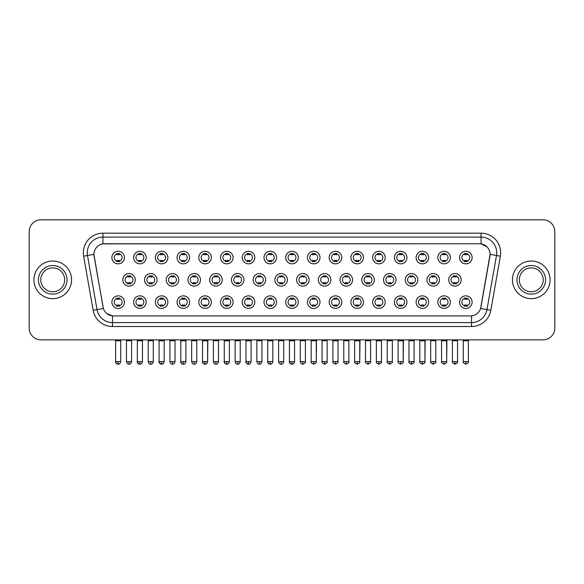 <?xml version="1.0" encoding="UTF-8"?>
<svg xmlns="http://www.w3.org/2000/svg" width="584" height="584" viewBox="0 0 584 584"><rect width="100%" height="100%" fill="white"/><g stroke="black" fill="none" stroke-linecap="round" stroke-linejoin="round"><path stroke-width="0.88" d="M146.168 302.118A6.278 6.278 0 0 1 139.89 308.396A6.278 6.278 0 0 1 133.612 302.118A6.278 6.278 0 0 1 139.89 295.847A6.278 6.278 0 0 1 146.168 302.118M135.97 302.118A3.92 3.92 0 0 0 139.89 306.045A3.92 3.92 0 0 0 143.81 302.118A3.92 3.92 0 0 0 139.89 298.198A3.92 3.92 0 0 0 135.97 302.118M167.893 302.118A6.278 6.278 0 0 1 161.622 308.396A6.278 6.278 0 0 1 155.344 302.118A6.278 6.278 0 0 1 161.622 295.847A6.278 6.278 0 0 1 167.893 302.118M157.695 302.118A3.92 3.92 0 0 0 161.622 306.045A3.92 3.92 0 0 0 165.542 302.118A3.92 3.92 0 0 0 161.622 298.198A3.92 3.92 0 0 0 157.695 302.118M189.625 302.118A6.278 6.278 0 0 1 183.347 308.396A6.278 6.278 0 0 1 177.076 302.118A6.278 6.278 0 0 1 183.347 295.847A6.278 6.278 0 0 1 189.625 302.118M179.427 302.118A3.92 3.92 0 0 0 183.347 306.045A3.92 3.92 0 0 0 187.274 302.118A3.92 3.92 0 0 0 183.347 298.198A3.92 3.92 0 0 0 179.427 302.118M211.357 302.118A6.278 6.278 0 0 1 205.079 308.396A6.278 6.278 0 0 1 198.801 302.118A6.278 6.278 0 0 1 205.079 295.847A6.278 6.278 0 0 1 211.357 302.118M201.159 302.118A3.92 3.92 0 0 0 205.079 306.045A3.92 3.92 0 0 0 208.999 302.118A3.92 3.92 0 0 0 205.079 298.198A3.92 3.92 0 0 0 201.159 302.118M233.089 302.118A6.278 6.278 0 0 1 226.811 308.396A6.278 6.278 0 0 1 220.533 302.118A6.278 6.278 0 0 1 226.811 295.847A6.278 6.278 0 0 1 233.089 302.118M222.891 302.118A3.92 3.92 0 0 0 226.811 306.045A3.92 3.92 0 0 0 230.731 302.118A3.92 3.92 0 0 0 226.811 298.198A3.92 3.92 0 0 0 222.891 302.118M254.814 302.118A6.278 6.278 0 0 1 248.543 308.396A6.278 6.278 0 0 1 242.265 302.118A6.278 6.278 0 0 1 248.543 295.847A6.278 6.278 0 0 1 254.814 302.118M244.616 302.118A3.92 3.92 0 0 0 248.543 306.045A3.92 3.92 0 0 0 252.463 302.118A3.92 3.92 0 0 0 248.543 298.198A3.92 3.92 0 0 0 244.616 302.118M276.546 302.118A6.278 6.278 0 0 1 270.268 308.396A6.278 6.278 0 0 1 263.997 302.118A6.278 6.278 0 0 1 270.268 295.847A6.278 6.278 0 0 1 276.546 302.118M266.348 302.118A3.92 3.92 0 0 0 270.268 306.045A3.92 3.92 0 0 0 274.195 302.118A3.92 3.92 0 0 0 270.268 298.198A3.92 3.92 0 0 0 266.348 302.118M298.278 302.118A6.278 6.278 0 0 1 292 308.396A6.278 6.278 0 0 1 285.722 302.118A6.278 6.278 0 0 1 292 295.847A6.278 6.278 0 0 1 298.278 302.118M288.08 302.118A3.92 3.92 0 0 0 292 306.045A3.92 3.92 0 0 0 295.92 302.118A3.92 3.92 0 0 0 292 298.198A3.92 3.92 0 0 0 288.08 302.118M320.003 302.118A6.278 6.278 0 0 1 313.732 308.396A6.278 6.278 0 0 1 307.454 302.118A6.278 6.278 0 0 1 313.732 295.847A6.278 6.278 0 0 1 320.003 302.118M309.805 302.118A3.92 3.92 0 0 0 313.732 306.045A3.92 3.92 0 0 0 317.652 302.118A3.92 3.92 0 0 0 313.732 298.198A3.92 3.92 0 0 0 309.805 302.118M341.735 302.118A6.278 6.278 0 0 1 335.457 308.396A6.278 6.278 0 0 1 329.186 302.118A6.278 6.278 0 0 1 335.457 295.847A6.278 6.278 0 0 1 341.735 302.118M331.537 302.118A3.92 3.92 0 0 0 335.457 306.045A3.92 3.92 0 0 0 339.384 302.118A3.92 3.92 0 0 0 335.457 298.198A3.92 3.92 0 0 0 331.537 302.118M363.467 302.118A6.278 6.278 0 0 1 357.189 308.396A6.278 6.278 0 0 1 350.911 302.118A6.278 6.278 0 0 1 357.189 295.847A6.278 6.278 0 0 1 363.467 302.118M353.269 302.118A3.92 3.92 0 0 0 357.189 306.045A3.92 3.92 0 0 0 361.109 302.118A3.92 3.92 0 0 0 357.189 298.198A3.92 3.92 0 0 0 353.269 302.118M385.199 302.118A6.278 6.278 0 0 1 378.921 308.396A6.278 6.278 0 0 1 372.643 302.118A6.278 6.278 0 0 1 378.921 295.847A6.278 6.278 0 0 1 385.199 302.118M375.001 302.118A3.92 3.92 0 0 0 378.921 306.045A3.92 3.92 0 0 0 382.841 302.118A3.92 3.92 0 0 0 378.921 298.198A3.92 3.92 0 0 0 375.001 302.118M406.924 302.118A6.278 6.278 0 0 1 400.653 308.396A6.278 6.278 0 0 1 394.375 302.118A6.278 6.278 0 0 1 400.653 295.847A6.278 6.278 0 0 1 406.924 302.118M396.726 302.118A3.92 3.92 0 0 0 400.653 306.045A3.92 3.92 0 0 0 404.573 302.118A3.92 3.92 0 0 0 400.653 298.198A3.92 3.92 0 0 0 396.726 302.118M428.656 302.118A6.278 6.278 0 0 1 422.378 308.396A6.278 6.278 0 0 1 416.107 302.118A6.278 6.278 0 0 1 422.378 295.847A6.278 6.278 0 0 1 428.656 302.118M418.458 302.118A3.92 3.92 0 0 0 422.378 306.045A3.92 3.92 0 0 0 426.305 302.118A3.92 3.92 0 0 0 422.378 298.198A3.92 3.92 0 0 0 418.458 302.118M450.388 302.118A6.278 6.278 0 0 1 444.11 308.396A6.278 6.278 0 0 1 437.832 302.118A6.278 6.278 0 0 1 444.11 295.847A6.278 6.278 0 0 1 450.388 302.118M440.19 302.118A3.92 3.92 0 0 0 444.11 306.045A3.92 3.92 0 0 0 448.03 302.118A3.92 3.92 0 0 0 444.11 298.198A3.92 3.92 0 0 0 440.19 302.118M472.113 302.118A6.278 6.278 0 0 1 465.842 308.396A6.278 6.278 0 0 1 459.564 302.118A6.278 6.278 0 0 1 465.842 295.847A6.278 6.278 0 0 1 472.113 302.118M461.915 302.118A3.92 3.92 0 0 0 465.842 306.045A3.92 3.92 0 0 0 469.762 302.118A3.92 3.92 0 0 0 465.842 298.198A3.92 3.92 0 0 0 461.915 302.118M124.436 302.118A6.278 6.278 0 0 1 118.158 308.396A6.278 6.278 0 0 1 111.887 302.118A6.278 6.278 0 0 1 118.158 295.847A6.278 6.278 0 0 1 124.436 302.118M114.238 302.118A3.92 3.92 0 0 0 118.158 306.045A3.92 3.92 0 0 0 122.085 302.118A3.92 3.92 0 0 0 118.158 298.198A3.92 3.92 0 0 0 114.238 302.118M157.03 279.838A6.278 6.278 0 0 1 150.752 286.116A6.278 6.278 0 0 1 144.482 279.838A6.278 6.278 0 0 1 150.752 273.567A6.278 6.278 0 0 1 157.03 279.838M146.832 279.838A3.92 3.92 0 0 0 150.752 283.766A3.92 3.92 0 0 0 154.68 279.838A3.92 3.92 0 0 0 150.752 275.918A3.92 3.92 0 0 0 146.832 279.838M178.762 279.838A6.278 6.278 0 0 1 172.484 286.116A6.278 6.278 0 0 1 166.206 279.838A6.278 6.278 0 0 1 172.484 273.567A6.278 6.278 0 0 1 178.762 279.838M168.564 279.838A3.92 3.92 0 0 0 172.484 283.766A3.92 3.92 0 0 0 176.405 279.838A3.92 3.92 0 0 0 172.484 275.918A3.92 3.92 0 0 0 168.564 279.838M200.487 279.838A6.278 6.278 0 0 1 194.216 286.116A6.278 6.278 0 0 1 187.938 279.838A6.278 6.278 0 0 1 194.216 273.567A6.278 6.278 0 0 1 200.487 279.838M190.289 279.838A3.92 3.92 0 0 0 194.216 283.766A3.92 3.92 0 0 0 198.137 279.838A3.92 3.92 0 0 0 194.216 275.918A3.92 3.92 0 0 0 190.289 279.838M222.219 279.838A6.278 6.278 0 0 1 215.941 286.116A6.278 6.278 0 0 1 209.671 279.838A6.278 6.278 0 0 1 215.941 273.567A6.278 6.278 0 0 1 222.219 279.838M212.021 279.838A3.92 3.92 0 0 0 215.941 283.766A3.92 3.92 0 0 0 219.869 279.838A3.92 3.92 0 0 0 215.941 275.918A3.92 3.92 0 0 0 212.021 279.838M243.951 279.838A6.278 6.278 0 0 1 237.673 286.116A6.278 6.278 0 0 1 231.403 279.838A6.278 6.278 0 0 1 237.673 273.567A6.278 6.278 0 0 1 243.951 279.838M233.753 279.838A3.92 3.92 0 0 0 237.673 283.766A3.92 3.92 0 0 0 241.601 279.838A3.92 3.92 0 0 0 237.673 275.918A3.92 3.92 0 0 0 233.753 279.838M265.683 279.838A6.278 6.278 0 0 1 259.406 286.116A6.278 6.278 0 0 1 253.127 279.838A6.278 6.278 0 0 1 259.406 273.567A6.278 6.278 0 0 1 265.683 279.838M255.485 279.838A3.92 3.92 0 0 0 259.406 283.766A3.92 3.92 0 0 0 263.326 279.838A3.92 3.92 0 0 0 259.406 275.918A3.92 3.92 0 0 0 255.485 279.838M287.408 279.838A6.278 6.278 0 0 1 281.138 286.116A6.278 6.278 0 0 1 274.86 279.838A6.278 6.278 0 0 1 281.138 273.567A6.278 6.278 0 0 1 287.408 279.838M277.21 279.838A3.92 3.92 0 0 0 281.138 283.766A3.92 3.92 0 0 0 285.058 279.838A3.92 3.92 0 0 0 281.138 275.918A3.92 3.92 0 0 0 277.21 279.838M309.14 279.838A6.278 6.278 0 0 1 302.862 286.116A6.278 6.278 0 0 1 296.592 279.838A6.278 6.278 0 0 1 302.862 273.567A6.278 6.278 0 0 1 309.14 279.838M298.942 279.838A3.92 3.92 0 0 0 302.862 283.766A3.92 3.92 0 0 0 306.79 279.838A3.92 3.92 0 0 0 302.862 275.918A3.92 3.92 0 0 0 298.942 279.838M330.873 279.838A6.278 6.278 0 0 1 324.594 286.116A6.278 6.278 0 0 1 318.317 279.838A6.278 6.278 0 0 1 324.594 273.567A6.278 6.278 0 0 1 330.873 279.838M320.674 279.838A3.92 3.92 0 0 0 324.594 283.766A3.92 3.92 0 0 0 328.515 279.838A3.92 3.92 0 0 0 324.594 275.918A3.92 3.92 0 0 0 320.674 279.838M352.597 279.838A6.278 6.278 0 0 1 346.327 286.116A6.278 6.278 0 0 1 340.049 279.838A6.278 6.278 0 0 1 346.327 273.567A6.278 6.278 0 0 1 352.597 279.838M342.399 279.838A3.92 3.92 0 0 0 346.327 283.766A3.92 3.92 0 0 0 350.247 279.838A3.92 3.92 0 0 0 346.327 275.918A3.92 3.92 0 0 0 342.399 279.838M374.329 279.838A6.278 6.278 0 0 1 368.059 286.116A6.278 6.278 0 0 1 361.781 279.838A6.278 6.278 0 0 1 368.059 273.567A6.278 6.278 0 0 1 374.329 279.838M364.131 279.838A3.92 3.92 0 0 0 368.059 283.766A3.92 3.92 0 0 0 371.979 279.838A3.92 3.92 0 0 0 368.059 275.918A3.92 3.92 0 0 0 364.131 279.838M396.061 279.838A6.278 6.278 0 0 1 389.784 286.116A6.278 6.278 0 0 1 383.513 279.838A6.278 6.278 0 0 1 389.784 273.567A6.278 6.278 0 0 1 396.061 279.838M385.863 279.838A3.92 3.92 0 0 0 389.784 283.766A3.92 3.92 0 0 0 393.711 279.838A3.92 3.92 0 0 0 389.784 275.918A3.92 3.92 0 0 0 385.863 279.838M417.794 279.838A6.278 6.278 0 0 1 411.516 286.116A6.278 6.278 0 0 1 405.238 279.838A6.278 6.278 0 0 1 411.516 273.567A6.278 6.278 0 0 1 417.794 279.838M407.596 279.838A3.92 3.92 0 0 0 411.516 283.766A3.92 3.92 0 0 0 415.436 279.838A3.92 3.92 0 0 0 411.516 275.918A3.92 3.92 0 0 0 407.596 279.838M439.518 279.838A6.278 6.278 0 0 1 433.248 286.116A6.278 6.278 0 0 1 426.97 279.838A6.278 6.278 0 0 1 433.248 273.567A6.278 6.278 0 0 1 439.518 279.838M429.32 279.838A3.92 3.92 0 0 0 433.248 283.766A3.92 3.92 0 0 0 437.168 279.838A3.92 3.92 0 0 0 433.248 275.918A3.92 3.92 0 0 0 429.32 279.838M461.25 279.838A6.278 6.278 0 0 1 454.972 286.116A6.278 6.278 0 0 1 448.702 279.838A6.278 6.278 0 0 1 454.972 273.567A6.278 6.278 0 0 1 461.25 279.838M451.052 279.838A3.92 3.92 0 0 0 454.972 283.766A3.92 3.92 0 0 0 458.9 279.838A3.92 3.92 0 0 0 454.972 275.918A3.92 3.92 0 0 0 451.052 279.838M135.298 279.838A6.278 6.278 0 0 1 129.028 286.116A6.278 6.278 0 0 1 122.749 279.838A6.278 6.278 0 0 1 129.028 273.567A6.278 6.278 0 0 1 135.298 279.838M125.1 279.838A3.92 3.92 0 0 0 129.028 283.766A3.92 3.92 0 0 0 132.948 279.838A3.92 3.92 0 0 0 129.028 275.918A3.92 3.92 0 0 0 125.1 279.838M146.168 257.559A6.278 6.278 0 0 1 139.89 263.837A6.278 6.278 0 0 1 133.612 257.559A6.278 6.278 0 0 1 139.89 251.288A6.278 6.278 0 0 1 146.168 257.559M135.97 257.559A3.92 3.92 0 0 0 139.89 261.486A3.92 3.92 0 0 0 143.81 257.559A3.92 3.92 0 0 0 139.89 253.638A3.92 3.92 0 0 0 135.97 257.559M167.893 257.559A6.278 6.278 0 0 1 161.622 263.837A6.278 6.278 0 0 1 155.344 257.559A6.278 6.278 0 0 1 161.622 251.288A6.278 6.278 0 0 1 167.893 257.559M157.695 257.559A3.92 3.92 0 0 0 161.622 261.486A3.92 3.92 0 0 0 165.542 257.559A3.92 3.92 0 0 0 161.622 253.638A3.92 3.92 0 0 0 157.695 257.559M189.625 257.559A6.278 6.278 0 0 1 183.347 263.837A6.278 6.278 0 0 1 177.076 257.559A6.278 6.278 0 0 1 183.347 251.288A6.278 6.278 0 0 1 189.625 257.559M179.427 257.559A3.92 3.92 0 0 0 183.347 261.486A3.92 3.92 0 0 0 187.274 257.559A3.92 3.92 0 0 0 183.347 253.638A3.92 3.92 0 0 0 179.427 257.559M211.357 257.559A6.278 6.278 0 0 1 205.079 263.837A6.278 6.278 0 0 1 198.801 257.559A6.278 6.278 0 0 1 205.079 251.288A6.278 6.278 0 0 1 211.357 257.559M201.159 257.559A3.92 3.92 0 0 0 205.079 261.486A3.92 3.92 0 0 0 208.999 257.559A3.92 3.92 0 0 0 205.079 253.638A3.92 3.92 0 0 0 201.159 257.559M233.089 257.559A6.278 6.278 0 0 1 226.811 263.837A6.278 6.278 0 0 1 220.533 257.559A6.278 6.278 0 0 1 226.811 251.288A6.278 6.278 0 0 1 233.089 257.559M222.891 257.559A3.92 3.92 0 0 0 226.811 261.486A3.92 3.92 0 0 0 230.731 257.559A3.92 3.92 0 0 0 226.811 253.638A3.92 3.92 0 0 0 222.891 257.559M254.814 257.559A6.278 6.278 0 0 1 248.543 263.837A6.278 6.278 0 0 1 242.265 257.559A6.278 6.278 0 0 1 248.543 251.288A6.278 6.278 0 0 1 254.814 257.559M244.616 257.559A3.92 3.92 0 0 0 248.543 261.486A3.92 3.92 0 0 0 252.463 257.559A3.92 3.92 0 0 0 248.543 253.638A3.92 3.92 0 0 0 244.616 257.559M276.546 257.559A6.278 6.278 0 0 1 270.268 263.837A6.278 6.278 0 0 1 263.997 257.559A6.278 6.278 0 0 1 270.268 251.288A6.278 6.278 0 0 1 276.546 257.559M266.348 257.559A3.92 3.92 0 0 0 270.268 261.486A3.92 3.92 0 0 0 274.195 257.559A3.92 3.92 0 0 0 270.268 253.638A3.92 3.92 0 0 0 266.348 257.559M298.278 257.559A6.278 6.278 0 0 1 292 263.837A6.278 6.278 0 0 1 285.722 257.559A6.278 6.278 0 0 1 292 251.288A6.278 6.278 0 0 1 298.278 257.559M288.08 257.559A3.92 3.92 0 0 0 292 261.486A3.92 3.92 0 0 0 295.92 257.559A3.92 3.92 0 0 0 292 253.638A3.92 3.92 0 0 0 288.08 257.559M320.003 257.559A6.278 6.278 0 0 1 313.732 263.837A6.278 6.278 0 0 1 307.454 257.559A6.278 6.278 0 0 1 313.732 251.288A6.278 6.278 0 0 1 320.003 257.559M309.805 257.559A3.92 3.92 0 0 0 313.732 261.486A3.92 3.92 0 0 0 317.652 257.559A3.92 3.92 0 0 0 313.732 253.638A3.92 3.92 0 0 0 309.805 257.559M341.735 257.559A6.278 6.278 0 0 1 335.457 263.837A6.278 6.278 0 0 1 329.186 257.559A6.278 6.278 0 0 1 335.457 251.288A6.278 6.278 0 0 1 341.735 257.559M331.537 257.559A3.92 3.92 0 0 0 335.457 261.486A3.92 3.92 0 0 0 339.384 257.559A3.92 3.92 0 0 0 335.457 253.638A3.92 3.92 0 0 0 331.537 257.559M363.467 257.559A6.278 6.278 0 0 1 357.189 263.837A6.278 6.278 0 0 1 350.911 257.559A6.278 6.278 0 0 1 357.189 251.288A6.278 6.278 0 0 1 363.467 257.559M353.269 257.559A3.92 3.92 0 0 0 357.189 261.486A3.92 3.92 0 0 0 361.109 257.559A3.92 3.92 0 0 0 357.189 253.638A3.92 3.92 0 0 0 353.269 257.559M385.199 257.559A6.278 6.278 0 0 1 378.921 263.837A6.278 6.278 0 0 1 372.643 257.559A6.278 6.278 0 0 1 378.921 251.288A6.278 6.278 0 0 1 385.199 257.559M375.001 257.559A3.92 3.92 0 0 0 378.921 261.486A3.92 3.92 0 0 0 382.841 257.559A3.92 3.92 0 0 0 378.921 253.638A3.92 3.92 0 0 0 375.001 257.559M406.924 257.559A6.278 6.278 0 0 1 400.653 263.837A6.278 6.278 0 0 1 394.375 257.559A6.278 6.278 0 0 1 400.653 251.288A6.278 6.278 0 0 1 406.924 257.559M396.726 257.559A3.92 3.92 0 0 0 400.653 261.486A3.92 3.92 0 0 0 404.573 257.559A3.92 3.92 0 0 0 400.653 253.638A3.92 3.92 0 0 0 396.726 257.559M428.656 257.559A6.278 6.278 0 0 1 422.378 263.837A6.278 6.278 0 0 1 416.107 257.559A6.278 6.278 0 0 1 422.378 251.288A6.278 6.278 0 0 1 428.656 257.559M418.458 257.559A3.92 3.92 0 0 0 422.378 261.486A3.92 3.92 0 0 0 426.305 257.559A3.92 3.92 0 0 0 422.378 253.638A3.92 3.92 0 0 0 418.458 257.559M450.388 257.559A6.278 6.278 0 0 1 444.11 263.837A6.278 6.278 0 0 1 437.832 257.559A6.278 6.278 0 0 1 444.11 251.288A6.278 6.278 0 0 1 450.388 257.559M440.19 257.559A3.92 3.92 0 0 0 444.11 261.486A3.92 3.92 0 0 0 448.03 257.559A3.92 3.92 0 0 0 444.11 253.638A3.92 3.92 0 0 0 440.19 257.559M472.113 257.559A6.278 6.278 0 0 1 465.842 263.837A6.278 6.278 0 0 1 459.564 257.559A6.278 6.278 0 0 1 465.842 251.288A6.278 6.278 0 0 1 472.113 257.559M461.915 257.559A3.92 3.92 0 0 0 465.842 261.486A3.92 3.92 0 0 0 469.762 257.559A3.92 3.92 0 0 0 465.842 253.638A3.92 3.92 0 0 0 461.915 257.559M124.436 257.559A6.278 6.278 0 0 1 118.158 263.837A6.278 6.278 0 0 1 111.887 257.559A6.278 6.278 0 0 1 118.158 251.288A6.278 6.278 0 0 1 124.436 257.559M114.238 257.559A3.92 3.92 0 0 0 118.158 261.486A3.92 3.92 0 0 0 122.085 257.559A3.92 3.92 0 0 0 118.158 253.638A3.92 3.92 0 0 0 114.238 257.559M93.17 310.308L83.629 256.179A19.615 19.615 0 0 1 102.937 233.162L481.063 233.162A19.615 19.615 0 0 1 500.371 256.179L490.83 310.308A19.615 19.615 0 0 1 471.514 326.514L112.486 326.514A19.615 19.615 0 0 1 93.17 310.308L103.397 308.505L94.082 256.186A10.592 10.592 0 0 1 104.507 243.754L479.493 243.754A10.592 10.592 0 0 1 489.918 256.186L480.931 307.177A10.592 10.592 0 0 1 470.5 315.929L113.5 315.929A10.592 10.592 0 0 1 103.069 307.177L93.922 254.368L87.49 255.5A15.688 15.688 0 0 1 102.937 237.089L481.063 237.089A15.688 15.688 0 0 1 496.509 255.5L486.968 309.629A15.688 15.688 0 0 1 471.514 322.594L112.486 322.594A15.688 15.688 0 0 1 97.032 309.629L87.49 255.5A15.688 15.688 0 0 1 87.25 252.777M33.909 279.838A18.827 18.827 0 0 0 52.735 298.665A18.827 18.827 0 0 0 71.562 279.838A18.827 18.827 0 0 0 52.735 261.012A18.827 18.827 0 0 0 33.909 279.838A18.827 18.827 0 0 0 52.735 298.665A18.827 18.827 0 0 0 71.562 279.838A18.827 18.827 0 0 0 52.735 261.012A18.827 18.827 0 0 0 33.909 279.838M512.438 279.838A18.827 18.827 0 0 0 531.265 298.665A18.827 18.827 0 0 0 550.091 279.838A18.827 18.827 0 0 0 531.265 261.012A18.827 18.827 0 0 0 512.438 279.838A18.827 18.827 0 0 0 531.265 298.665A18.827 18.827 0 0 0 550.091 279.838A18.827 18.827 0 0 0 531.265 261.012A18.827 18.827 0 0 0 512.438 279.838M102.937 233.162L102.937 243.871L479.493 243.754L481.063 243.871L486.976 246.857M93.922 254.347L94.039 252.777M470.5 315.929L113.5 315.929M112.486 326.514L112.486 315.878L106.835 313.564M500.371 256.179L490.078 254.368L480.603 308.505L490.83 310.308M554.8 231.593A11.768 11.768 0 0 0 543.032 219.825L40.968 219.825A11.768 11.768 0 0 0 29.2 231.593L29.2 328.084A11.768 11.768 0 0 0 40.968 339.851L543.032 339.851A11.768 11.768 0 0 0 554.8 328.084L554.8 231.593L554.8 328.084M29.2 231.593L29.2 328.084M543.032 219.825L40.968 219.825M40.968 339.851L543.032 339.851M116.983 261.712L116.983 260.333A3.008 3.008 0 0 0 119.333 260.333L119.333 261.712M119.333 253.412L119.333 254.792A3.008 3.008 0 0 0 116.983 254.792L116.983 253.412M127.845 283.992L127.845 282.612A3.008 3.008 0 0 0 130.203 282.612L130.203 283.992M129.028 361.62L126.472 361.62C126.918 363.438 127.772 364.292 129.028 364.175L129.028 361.62L131.575 361.62L131.575 340.713L126.472 340.713L126.261 339.851M131.575 340.713L131.787 339.851M130.203 275.692L130.203 277.072A3.008 3.008 0 0 0 127.845 277.072L127.845 275.692M116.983 306.272L116.983 304.892A3.008 3.008 0 0 0 119.333 304.892L119.333 306.272M118.158 361.62L115.61 361.62C115.092 362.438 115.946 363.284 118.158 364.175L118.158 361.62L120.713 361.62L120.713 340.793L115.61 340.793L115.377 339.851M120.713 340.793L120.946 339.851M119.333 297.971L119.333 299.351A3.008 3.008 0 0 0 116.983 299.351L116.983 297.971M138.715 261.712L138.715 260.333A3.008 3.008 0 0 0 141.065 260.333L141.065 261.712M141.065 253.412L141.065 254.792A3.008 3.008 0 0 0 138.715 254.792L138.715 253.412M160.447 261.712L160.447 260.333A3.008 3.008 0 0 0 162.797 260.333L162.797 261.712M162.797 253.412L162.797 254.792A3.008 3.008 0 0 0 160.447 254.792L160.447 253.412M182.172 261.712L182.172 260.333A3.008 3.008 0 0 0 184.529 260.333L184.529 261.712M184.529 253.412L184.529 254.792A3.008 3.008 0 0 0 182.172 254.792L182.172 253.412M203.904 261.712L203.904 260.333A3.008 3.008 0 0 0 206.254 260.333L206.254 261.712M206.254 253.412L206.254 254.792A3.008 3.008 0 0 0 203.904 254.792L203.904 253.412M149.577 283.992L149.577 282.612A3.008 3.008 0 0 0 151.935 282.612L151.935 283.992M150.752 361.62L148.205 361.62C148.65 363.438 149.497 364.292 150.752 364.175L150.752 361.62L153.307 361.62L153.307 340.713L148.205 340.713L147.993 339.851M153.307 340.713L153.519 339.851M151.935 275.692L151.935 277.072A3.008 3.008 0 0 0 149.577 277.072L149.577 275.692M171.309 283.992L171.309 282.612A3.008 3.008 0 0 0 173.66 282.612L173.66 283.992M172.484 361.62L169.937 361.62C170.382 363.438 171.229 364.292 172.484 364.175L172.484 361.62L175.032 361.62L175.032 340.713L169.937 340.713L169.718 339.851M175.032 340.713L175.251 339.851M173.66 275.692L173.66 277.072A3.008 3.008 0 0 0 171.309 277.072L171.309 275.692M193.041 283.992L193.041 282.612A3.008 3.008 0 0 0 195.392 282.612L195.392 283.992M194.216 361.62L191.669 361.62C192.107 363.438 192.961 364.292 194.216 364.175L194.216 361.62L196.764 361.62L196.764 340.713L191.669 340.713L191.45 339.851M196.764 340.713L196.983 339.851M195.392 275.692L195.392 277.072A3.008 3.008 0 0 0 193.041 277.072L193.041 275.692M138.715 306.272L138.715 304.892A3.008 3.008 0 0 0 141.065 304.892L141.065 306.272M139.89 361.62L137.342 361.62C136.824 362.438 137.671 363.284 139.89 364.175L139.89 361.62L142.438 361.62L142.438 340.793L137.342 340.793L137.101 339.851M142.438 340.793L142.671 339.851M141.065 297.971L141.065 299.351A3.008 3.008 0 0 0 138.715 299.351L138.715 297.971M160.447 306.272L160.447 304.892A3.008 3.008 0 0 0 162.797 304.892L162.797 306.272M161.622 361.62L159.067 361.62C158.556 362.438 159.403 363.284 161.622 364.175L161.622 361.62L164.17 361.62L164.17 340.793L159.067 340.793L158.833 339.851M164.17 340.793L164.403 339.851M162.797 297.971L162.797 299.351A3.008 3.008 0 0 0 160.447 299.351L160.447 297.971M182.172 306.272L182.172 304.892A3.008 3.008 0 0 0 184.529 304.892L184.529 306.272M183.347 361.62L180.799 361.62C180.281 362.438 181.135 363.284 183.347 364.175L183.347 361.62L185.902 361.62L185.902 340.793L180.799 340.793L180.565 339.851M185.902 340.793L186.135 339.851M184.529 297.971L184.529 299.351A3.008 3.008 0 0 0 182.172 299.351L182.172 297.971M203.904 306.272L203.904 304.892A3.008 3.008 0 0 0 206.254 304.892L206.254 306.272M205.079 361.62L202.531 361.62C202.013 362.438 202.86 363.284 205.079 364.175L205.079 361.62L207.627 361.62L207.627 340.793L202.531 340.793L202.298 339.851M202.531 361.62L202.531 340.793L202.531 361.62C202.977 363.438 203.823 364.292 205.079 364.175C206.334 364.292 207.181 363.438 207.627 361.62L207.868 339.851M206.254 297.971L206.254 299.351A3.008 3.008 0 0 0 203.904 299.351L203.904 297.971M225.636 306.272L225.636 304.892A3.008 3.008 0 0 0 227.986 304.892L227.986 306.272M226.811 361.62L224.263 361.62C224.709 363.438 225.555 364.292 226.811 364.175L226.811 361.62L229.359 361.62L229.359 340.793L224.263 340.793L224.022 339.851M229.359 340.793L229.592 339.851M227.986 297.971L227.986 299.351A3.008 3.008 0 0 0 225.636 299.351L225.636 297.971M247.361 306.272L247.361 304.892A3.008 3.008 0 0 0 249.718 304.892L249.718 306.272M248.543 361.62L245.988 361.62C246.433 363.438 247.287 364.292 248.543 364.175L248.543 361.62L251.091 361.62L251.091 340.793L245.988 340.793L245.754 339.851M251.091 340.793L251.324 339.851M249.718 297.971L249.718 299.351A3.008 3.008 0 0 0 247.361 299.351L247.361 297.971M269.093 306.272L269.093 304.892A3.008 3.008 0 0 0 271.443 304.892L271.443 306.272M270.268 361.62L267.72 361.62C268.166 363.438 269.012 364.292 270.268 364.175L270.268 361.62L272.823 361.62L272.823 340.793L267.72 340.793L267.487 339.851M272.823 340.793L273.057 339.851M271.443 297.971L271.443 299.351A3.008 3.008 0 0 0 269.093 299.351L269.093 297.971M290.825 306.272L290.825 304.892A3.008 3.008 0 0 0 293.175 304.892L293.175 306.272M292 361.62L289.452 361.62C289.898 363.438 290.744 364.292 292 364.175L292 361.62L294.548 361.62L294.548 340.793L289.452 340.793L289.219 339.851M294.548 340.793L294.781 339.851M293.175 297.971L293.175 299.351A3.008 3.008 0 0 0 290.825 299.351L290.825 297.971M312.557 306.272L312.557 304.892A3.008 3.008 0 0 0 314.907 304.892L314.907 306.272M313.732 361.62L311.177 361.62C310.666 362.438 311.513 363.284 313.732 364.175L313.732 361.62L316.28 361.62L316.28 340.793L311.177 340.793L310.943 339.851M313.732 364.175C315.944 363.284 316.798 362.438 316.28 361.62L316.513 339.851M314.907 297.971L314.907 299.351A3.008 3.008 0 0 0 312.557 299.351L312.557 297.971M334.282 306.272L334.282 304.892A3.008 3.008 0 0 0 336.639 304.892L336.639 306.272M335.457 361.62L332.909 361.62C332.391 362.438 333.245 363.284 335.457 364.175L335.457 361.62L338.012 361.62L338.012 340.793L332.909 340.793L332.676 339.851M338.012 340.793L338.245 339.851M336.639 297.971L336.639 299.351A3.008 3.008 0 0 0 334.282 299.351L334.282 297.971M356.014 306.272L356.014 304.892A3.008 3.008 0 0 0 358.364 304.892L358.364 306.272M357.189 361.62L354.641 361.62C354.123 362.438 354.97 363.284 357.189 364.175L357.189 361.62L359.737 361.62L359.737 340.793L354.641 340.793L354.408 339.851M357.189 364.175C359.408 363.284 360.255 362.438 359.737 361.62L359.978 339.851M358.364 297.971L358.364 299.351A3.008 3.008 0 0 0 356.014 299.351L356.014 297.971M377.746 306.272L377.746 304.892A3.008 3.008 0 0 0 380.096 304.892L380.096 306.272M378.921 361.62L376.373 361.62C375.855 362.438 376.702 363.284 378.921 364.175L378.921 361.62L381.469 361.62L381.469 340.793L376.373 340.793L376.132 339.851M381.469 340.793L381.702 339.851M380.096 297.971L380.096 299.351A3.008 3.008 0 0 0 377.746 299.351L377.746 297.971M399.471 306.272L399.471 304.892A3.008 3.008 0 0 0 401.829 304.892L401.829 306.272M400.653 361.62L398.098 361.62C397.58 362.438 398.434 363.284 400.653 364.175L400.653 361.62L403.201 361.62L403.201 340.793L398.098 340.793L397.865 339.851M400.653 364.175C402.865 363.284 403.719 362.438 403.201 361.62L403.434 339.851M401.829 297.971L401.829 299.351A3.008 3.008 0 0 0 399.471 299.351L399.471 297.971M421.203 306.272L421.203 304.892A3.008 3.008 0 0 0 423.553 304.892L423.553 306.272M422.378 361.62L419.83 361.62C419.312 362.438 420.166 363.284 422.378 364.175L422.378 361.62L424.933 361.62L424.933 340.793L419.83 340.793L419.597 339.851M422.378 364.175C424.597 363.284 425.444 362.438 424.933 361.62L425.167 339.851M423.553 297.971L423.553 299.351A3.008 3.008 0 0 0 421.203 299.351L421.203 297.971M442.935 306.272L442.935 304.892A3.008 3.008 0 0 0 445.285 304.892L445.285 306.272M444.11 361.62L441.562 361.62C441.044 362.438 441.891 363.284 444.11 364.175L444.11 361.62L446.658 361.62L446.658 340.793L441.562 340.793L441.329 339.851M444.11 364.175C446.329 363.284 447.176 362.438 446.658 361.62L446.899 339.851M445.285 297.971L445.285 299.351A3.008 3.008 0 0 0 442.935 299.351L442.935 297.971M464.667 306.272L464.667 304.892A3.008 3.008 0 0 0 467.017 304.892L467.017 306.272M465.842 361.62L463.287 361.62C462.776 362.438 463.623 363.284 465.842 364.175L465.842 361.62L468.39 361.62L468.39 340.793L463.287 340.793L463.054 339.851M468.39 340.793L468.624 339.851M467.017 297.971L467.017 299.351A3.008 3.008 0 0 0 464.667 299.351L464.667 297.971M64.693 279.838A11.957 11.957 0 0 0 52.735 267.888A11.957 11.957 0 0 0 40.778 279.838A11.957 11.957 0 0 0 52.735 291.796A11.957 11.957 0 0 0 64.693 279.838A11.957 11.957 0 0 1 52.735 291.796A11.957 11.957 0 0 1 40.778 279.838M543.222 279.838A11.957 11.957 0 0 0 531.265 267.888A11.957 11.957 0 0 0 519.307 279.838A11.957 11.957 0 0 0 531.265 291.796A11.957 11.957 0 0 0 543.222 279.838A11.957 11.957 0 0 1 531.265 291.796A11.957 11.957 0 0 1 519.307 279.838M225.636 261.712L225.636 260.333A3.008 3.008 0 0 0 227.986 260.333L227.986 261.712M227.986 253.412L227.986 254.792A3.008 3.008 0 0 0 225.636 254.792L225.636 253.412M247.361 261.712L247.361 260.333A3.008 3.008 0 0 0 249.718 260.333L249.718 261.712M249.718 253.412L249.718 254.792A3.008 3.008 0 0 0 247.361 254.792L247.361 253.412M269.093 261.712L269.093 260.333A3.008 3.008 0 0 0 271.443 260.333L271.443 261.712M271.443 253.412L271.443 254.792A3.008 3.008 0 0 0 269.093 254.792L269.093 253.412M214.766 283.992L214.766 282.612A3.008 3.008 0 0 0 217.124 282.612L217.124 283.992M215.941 361.62L213.394 361.62C213.839 363.438 214.693 364.292 215.941 364.175L215.941 361.62L218.496 361.62L218.496 340.713L213.394 340.713L213.182 339.851M218.496 340.713L218.708 339.851M217.124 275.692L217.124 277.072A3.008 3.008 0 0 0 214.766 277.072L214.766 275.692M236.498 283.992L236.498 282.612A3.008 3.008 0 0 0 238.849 282.612L238.849 283.992M237.673 361.62L235.126 361.62C235.571 363.438 236.418 364.292 237.673 364.175L237.673 361.62L240.221 361.62L240.221 340.713L235.126 340.713L234.907 339.851M240.221 340.713L240.44 339.851M238.849 275.692L238.849 277.072A3.008 3.008 0 0 0 236.498 277.072L236.498 275.692M258.23 283.992L258.23 282.612A3.008 3.008 0 0 0 260.581 282.612L260.581 283.992M259.406 361.62L256.858 361.62C257.303 363.438 258.15 364.292 259.406 364.175L259.406 361.62L261.953 361.62L261.953 340.713L256.858 340.713L256.639 339.851M261.953 340.713L262.172 339.851M260.581 275.692L260.581 277.072A3.008 3.008 0 0 0 258.23 277.072L258.23 275.692M290.825 261.712L290.825 260.333A3.008 3.008 0 0 0 293.175 260.333L293.175 261.712M293.175 253.412L293.175 254.792A3.008 3.008 0 0 0 290.825 254.792L290.825 253.412M312.557 261.712L312.557 260.333A3.008 3.008 0 0 0 314.907 260.333L314.907 261.712M314.907 253.412L314.907 254.792A3.008 3.008 0 0 0 312.557 254.792L312.557 253.412M334.282 261.712L334.282 260.333A3.008 3.008 0 0 0 336.639 260.333L336.639 261.712M336.639 253.412L336.639 254.792A3.008 3.008 0 0 0 334.282 254.792L334.282 253.412M356.014 261.712L356.014 260.333A3.008 3.008 0 0 0 358.364 260.333L358.364 261.712M358.364 253.412L358.364 254.792A3.008 3.008 0 0 0 356.014 254.792L356.014 253.412M377.746 261.712L377.746 260.333A3.008 3.008 0 0 0 380.096 260.333L380.096 261.712M380.096 253.412L380.096 254.792A3.008 3.008 0 0 0 377.746 254.792L377.746 253.412M279.955 283.992L279.955 282.612A3.008 3.008 0 0 0 282.313 282.612L282.313 283.992M281.138 361.62L278.583 361.62C279.028 363.438 279.882 364.292 281.138 364.175L281.138 361.62L283.685 361.62L283.685 340.713L278.583 340.713L278.371 339.851M283.685 340.713L283.897 339.851M282.313 275.692L282.313 277.072A3.008 3.008 0 0 0 279.955 277.072L279.955 275.692M301.687 283.992L301.687 282.612A3.008 3.008 0 0 0 304.045 282.612L304.045 283.992M302.862 361.62L300.315 361.62C300.76 363.438 301.607 364.292 302.862 364.175L302.862 361.62L305.417 361.62L305.417 340.713L300.315 340.713L300.103 339.851M305.417 340.713L305.629 339.851M304.045 275.692L304.045 277.072A3.008 3.008 0 0 0 301.687 277.072L301.687 275.692M323.419 283.992L323.419 282.612A3.008 3.008 0 0 0 325.77 282.612L325.77 283.992M324.594 361.62L322.047 361.62C321.529 362.438 322.375 363.284 324.594 364.175L324.594 361.62L327.142 361.62L327.142 340.713L322.047 340.713L321.828 339.851M327.142 340.713L327.361 339.851M325.77 275.692L325.77 277.072A3.008 3.008 0 0 0 323.419 277.072L323.419 275.692M345.151 283.992L345.151 282.612A3.008 3.008 0 0 0 347.502 282.612L347.502 283.992M346.327 361.62L343.779 361.62C343.261 362.438 344.107 363.284 346.327 364.175L346.327 361.62L348.874 361.62L348.874 340.713L343.779 340.713L343.56 339.851M348.874 340.713L349.093 339.851M347.502 275.692L347.502 277.072A3.008 3.008 0 0 0 345.151 277.072L345.151 275.692M366.876 283.992L366.876 282.612A3.008 3.008 0 0 0 369.234 282.612L369.234 283.992M368.059 361.62L365.504 361.62C364.985 362.438 365.839 363.284 368.059 364.175L368.059 361.62L370.606 361.62L370.606 340.713L365.504 340.713L365.292 339.851M370.606 340.713L370.818 339.851M369.234 275.692L369.234 277.072A3.008 3.008 0 0 0 366.876 277.072L366.876 275.692M399.471 261.712L399.471 260.333A3.008 3.008 0 0 0 401.829 260.333L401.829 261.712M401.829 253.412L401.829 254.792A3.008 3.008 0 0 0 399.471 254.792L399.471 253.412M421.203 261.712L421.203 260.333A3.008 3.008 0 0 0 423.553 260.333L423.553 261.712M423.553 253.412L423.553 254.792A3.008 3.008 0 0 0 421.203 254.792L421.203 253.412M442.935 261.712L442.935 260.333A3.008 3.008 0 0 0 445.285 260.333L445.285 261.712M445.285 253.412L445.285 254.792A3.008 3.008 0 0 0 442.935 254.792L442.935 253.412M464.667 261.712L464.667 260.333A3.008 3.008 0 0 0 467.017 260.333L467.017 261.712M467.017 253.412L467.017 254.792A3.008 3.008 0 0 0 464.667 254.792L464.667 253.412M388.608 283.992L388.608 282.612A3.008 3.008 0 0 0 390.959 282.612L390.959 283.992M389.784 361.62L387.236 361.62C386.717 362.438 387.572 363.284 389.784 364.175L389.784 361.62L392.331 361.62L392.331 340.713L387.236 340.713L387.017 339.851M392.331 340.713L392.55 339.851M390.959 275.692L390.959 277.072A3.008 3.008 0 0 0 388.608 277.072L388.608 275.692M410.34 283.992L410.34 282.612A3.008 3.008 0 0 0 412.691 282.612L412.691 283.992M411.516 361.62L408.968 361.62C408.45 362.438 409.296 363.284 411.516 364.175L411.516 361.62L414.063 361.62L414.063 340.713L408.968 340.713L408.749 339.851M414.063 340.713L414.282 339.851M412.691 275.692L412.691 277.072A3.008 3.008 0 0 0 410.34 277.072L410.34 275.692M432.065 283.992L432.065 282.612A3.008 3.008 0 0 0 434.423 282.612L434.423 283.992M433.248 361.62L430.693 361.62C430.182 362.438 431.029 363.284 433.248 364.175L433.248 361.62L435.795 361.62L435.795 340.713L430.693 340.713L430.481 339.851M435.795 340.713L436.007 339.851M434.423 275.692L434.423 277.072A3.008 3.008 0 0 0 432.065 277.072L432.065 275.692M453.797 283.992L453.797 282.612A3.008 3.008 0 0 0 456.155 282.612L456.155 283.992M454.972 361.62L452.425 361.62C451.906 362.438 452.761 363.284 454.972 364.175L454.972 361.62L457.527 361.62L457.527 340.713L452.425 340.713L452.213 339.851M457.527 340.713L457.739 339.851M456.155 275.692L456.155 277.072A3.008 3.008 0 0 0 453.797 277.072L453.797 275.692M481.063 233.162L481.063 243.871M471.514 315.878L471.514 326.514M83.629 256.179L87.49 255.5M67.043 279.838A14.308 14.308 0 0 0 52.735 265.53A14.308 14.308 0 0 0 38.427 279.838A14.308 14.308 0 0 0 52.735 294.146A14.308 14.308 0 0 0 67.043 279.838M545.573 279.838A14.308 14.308 0 0 0 531.265 265.53A14.308 14.308 0 0 0 516.957 279.838A14.308 14.308 0 0 0 531.265 294.146A14.308 14.308 0 0 0 545.573 279.838M126.472 361.62L126.472 340.713M131.575 361.62C131.13 363.438 130.283 364.292 129.028 364.175M115.61 340.793L115.61 361.62C116.055 363.438 116.902 364.292 118.158 364.175C119.413 364.292 120.267 363.438 120.713 361.62M148.205 361.62L148.205 340.713M153.307 361.62C152.862 363.438 152.008 364.292 150.752 364.175M169.937 361.62L169.937 340.713M175.032 361.62C174.587 363.438 173.74 364.292 172.484 364.175M191.669 361.62L191.669 340.713M196.764 361.62C196.319 363.438 195.472 364.292 194.216 364.175M137.342 340.793L137.342 361.62C137.787 363.438 138.634 364.292 139.89 364.175C141.145 364.292 141.992 363.438 142.438 361.62M159.067 340.793L159.067 361.62C159.512 363.438 160.366 364.292 161.622 364.175C162.878 364.292 163.724 363.438 164.17 361.62M180.799 340.793L180.799 361.62C181.244 363.438 182.099 364.292 183.347 364.175C184.602 364.292 185.457 363.438 185.902 361.62M229.359 361.62C228.913 363.438 228.067 364.292 226.811 364.175C224.592 363.284 223.745 362.438 224.263 361.62L224.263 340.793M251.091 361.62C250.645 363.438 249.791 364.292 248.543 364.175C246.324 363.284 245.47 362.438 245.988 361.62L245.988 340.793M270.268 364.175C271.524 364.292 272.378 363.438 272.823 361.62C272.378 363.438 271.524 364.292 270.268 364.175C268.056 363.284 267.202 362.438 267.72 361.62L267.72 340.793M292 364.175C293.256 364.292 294.102 363.438 294.548 361.62C294.102 363.438 293.256 364.292 292 364.175C289.781 363.284 288.934 362.438 289.452 361.62L289.452 340.793M311.177 361.62L311.177 340.793M332.909 361.62L332.909 340.793L332.909 361.62M338.012 361.62C338.53 362.438 337.676 363.284 335.457 364.175M354.641 361.62L354.641 340.793L354.641 361.62M376.373 361.62L376.373 340.793L376.373 361.62M381.469 361.62C381.987 362.438 381.14 363.284 378.921 364.175M398.098 361.62L398.098 340.793M419.83 361.62L419.83 340.793L419.83 361.62M441.562 361.62L441.562 340.793L441.562 361.62M463.287 361.62L463.287 340.793M468.39 361.62C468.908 362.438 468.054 363.284 465.842 364.175M213.394 361.62L213.394 340.713M218.496 361.62C218.051 363.438 217.197 364.292 215.941 364.175M235.126 361.62L235.126 340.713M240.221 361.62C239.783 363.438 238.929 364.292 237.673 364.175M256.858 361.62L256.858 340.713M261.953 361.62C261.508 363.438 260.661 364.292 259.406 364.175M278.583 361.62L278.583 340.713M283.685 361.62C283.24 363.438 282.393 364.292 281.138 364.175M300.315 361.62L300.315 340.713M305.417 361.62C305.928 362.438 305.082 363.284 302.862 364.175M322.047 361.62L322.047 340.713M327.142 361.62C327.661 362.438 326.814 363.284 324.594 364.175M343.779 361.62L343.779 340.713M348.874 361.62C349.393 362.438 348.538 363.284 346.327 364.175M365.504 361.62L365.504 340.713M370.606 361.62C371.125 362.438 370.271 363.284 368.059 364.175M387.236 361.62L387.236 340.713M392.331 361.62C392.849 362.438 392.003 363.284 389.784 364.175M408.968 361.62L408.968 340.713M414.063 361.62C414.582 362.438 413.735 363.284 411.516 364.175M430.693 361.62L430.693 340.713M435.795 361.62C436.314 362.438 435.46 363.284 433.248 364.175M452.425 361.62L452.425 340.713M457.527 361.62C458.038 362.438 457.192 363.284 454.972 364.175"/></g></svg>
